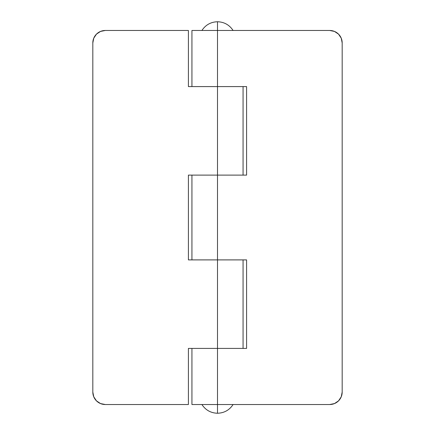 <?xml version="1.0" encoding="UTF-8"?>
<svg xmlns="http://www.w3.org/2000/svg" width="435" height="435" viewBox="0 0 435 435"><rect width="100%" height="100%" fill="white"/><g stroke="black" fill="none" stroke-linecap="round" stroke-linejoin="round"><path stroke-width="0.65" d="M217.5 21.75C224.199 21.973 229.392 24.882 233.084 30.477C229.392 24.882 224.199 21.973 217.5 21.75C210.801 21.973 205.608 24.882 201.916 30.477C205.608 24.882 210.801 21.973 217.5 21.75L217.5 30.477L217.5 21.75M233.084 404.523C229.392 410.118 224.199 413.027 217.5 413.25L217.5 404.523L217.5 413.25C224.199 413.027 229.392 410.118 233.084 404.523M201.916 404.523C205.608 410.118 210.801 413.027 217.5 413.25C210.801 413.027 205.608 410.118 201.916 404.523M217.5 259.891L217.5 348.413L217.5 259.891L188.409 259.891L188.409 175.109L217.5 175.109L217.5 86.587L217.5 175.109L188.409 175.109L188.409 259.891L246.591 259.891L246.591 348.413L217.5 348.413L217.5 404.523L329.714 404.523L334.482 403.571L338.528 400.869L341.23 396.823L342.182 392.055L342.182 42.945L341.23 38.177L338.528 34.131L334.482 31.429L329.714 30.477L217.5 30.477L217.5 86.587L188.409 86.587L188.409 30.477L105.286 30.477L100.518 31.429L96.472 34.131L93.77 38.177L92.818 42.945L92.818 392.055L93.77 396.823L96.472 400.869L100.518 403.571L105.286 404.523L188.409 404.523L188.409 348.413L246.591 348.413L246.591 259.891L217.5 259.891L217.5 175.109L217.5 259.891M92.818 392.055L92.818 42.945A12.468 12.468 0 0 1 105.286 30.477L188.409 30.477L188.409 86.587L246.591 86.587L246.591 175.109L217.5 175.109L246.591 175.109L246.591 86.587L217.5 86.587L217.5 30.477L191.938 30.477L191.938 86.587L191.938 30.477L329.714 30.477A12.468 12.468 0 0 1 342.182 42.945L342.182 392.055A12.468 12.468 0 0 1 329.714 404.523L217.5 404.523L217.5 348.413L188.409 348.413L188.409 404.523L105.286 404.523A12.468 12.468 0 0 1 92.818 392.055M191.938 404.523L191.938 348.413L191.938 404.523L217.5 404.523L191.938 404.523M191.938 259.891L191.938 175.109L191.938 259.891M243.062 348.413L243.062 259.891M243.062 175.109L243.062 86.587"/></g></svg>
